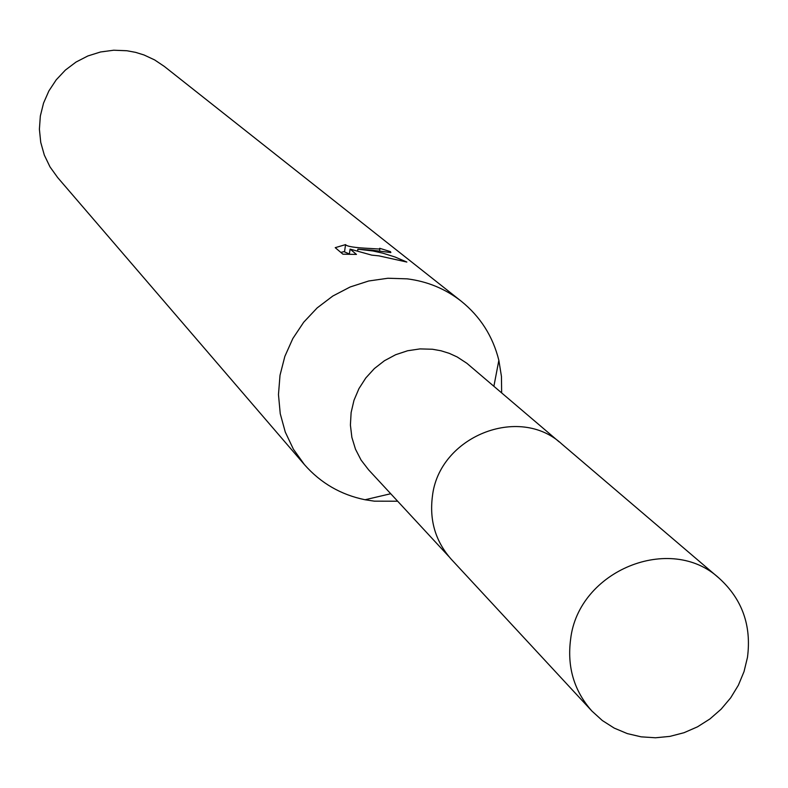 <?xml version="1.0" encoding="UTF-8"?>
<svg xmlns="http://www.w3.org/2000/svg" width="788" height="788" viewBox="0 0 788 788"><rect width="100%" height="100%" fill="white"/><g stroke="black" fill="none" stroke-linecap="round" stroke-linejoin="round"><path stroke-width="1.18" d="M559.116 441.841L466.831 363.258L457.198 356.974L449.327 353.369L441.024 350.778L432.435 349.242L419.994 348.907L407.593 350.759L395.615 354.738L384.436 360.727L374.399 368.538L365.819 377.935L358.944 388.632L353.989 400.284L351.123 412.548L350.404 425.037L351.872 437.379L355.477 449.18L361.091 460.094L368.557 469.786L448.953 556.624M501.651 392.867L501.454 376.467L498.853 360.343C492.894 336.368 480.365 316.658 461.256 301.223C445.407 288.832 427.352 281.375 407.091 278.844L387.863 278.253L368.695 280.991L350.158 286.98L332.812 296.032L317.17 307.901L303.705 322.213L292.821 338.554L284.842 356.412L280.016 375.275L278.469 394.561L280.242 413.69L285.286 432.1L293.431 449.249L304.434 464.615C320.637 483.064 340.849 494.785 365.051 499.75L374.32 501.158L397.654 501.217M371.877 250.18L357.87 249.185L372.842 250.968L382.83 253.165L395.054 257.016L406.854 262.049L378.831 255.844L371.739 255.135L350.099 249.107L356.462 254.416L342.928 254.189L335.225 247.668L345.568 244.615C346.73 246.467 354.787 247.747 369.73 248.437L379.402 249.047L379.678 248.289L390.484 251.638L390.848 252.544L371.877 250.18M461.256 301.223L164.328 66.428L154.615 59.908L143.997 54.963L135.575 52.353L126.907 50.747L113.699 50.225L100.559 51.978L87.882 55.958L76.032 62.055L65.384 70.083L56.243 79.805L48.886 90.935L43.537 103.12L40.336 116.023L39.4 129.242L40.74 142.382L44.315 155.069L50.008 166.908L57.662 177.556L304.434 464.615M344.563 251.52L340.83 252.416M390.346 252.603L390.484 251.638M357.604 250.978L357.87 249.185M349.38 253.992L344.514 251.874L345.479 245.226M349.34 254.307L350.099 249.107M747.467 657.419C751.624 625.623 742.227 599.274 719.277 578.353C670.706 533.023 578.412 570.542 570.62 639.206C566.966 666.943 574.058 690.899 591.906 711.052L602.327 720.528L614.216 728.102L627.278 733.589L641.146 736.839L655.478 737.775L669.889 736.386L684.023 732.712L697.498 726.832L709.968 718.922L721.128 709.17L730.683 697.833L738.376 685.215L744.02 671.622L747.467 657.419M719.277 578.353L561.893 444.097C519.213 404.313 438.867 436.611 432.395 496.479C429.322 520.661 435.636 541.612 451.307 559.303L591.906 711.052M390.72 493.731L365.051 499.75M379.875 248.919L379.56 251.116M493.889 386.248L498.853 360.343"/></g></svg>
